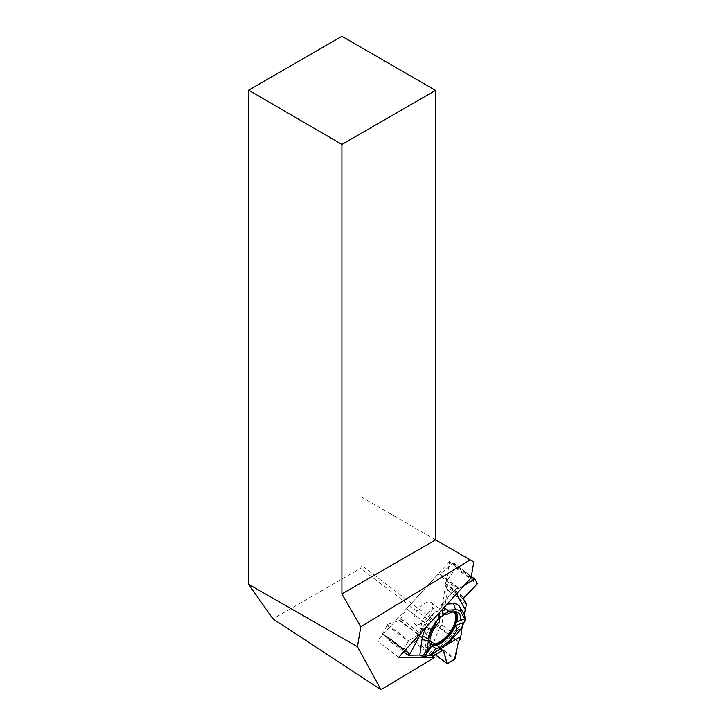 <?xml version="1.0" encoding="UTF-8"?>
<svg xmlns="http://www.w3.org/2000/svg" width="726" height="726" viewBox="0 0 726 726"><rect width="100%" height="100%" fill="white"/><g stroke="black" fill="none" stroke-linecap="round" stroke-linejoin="round"><path stroke-width="0.54" stroke-dasharray="3.63 2.72" d="M408.792 652.747L389.835 638.381L382.384 634.188L387.611 624.523L399.844 620.24L406.496 608.796A3.331 1.525 127.2 0 0 406.533 608.751L438.005 574.221L440.11 574.075L453.097 563.176L453.65 563.013L456.082 567.278L455.864 568.068L445.011 583.568L444.811 584.975L447.67 590.02A3.331 1.525 127.2 0 0 447.661 590.066L441.844 624.841L439.702 627.173L458.587 641.494M464.504 622.291L462.889 622.427L462.117 627.019L462.807 622.899M460.529 639.007L441.844 624.841M443.522 650.659L424.619 636.33L423.421 636.348L415.19 641.285A3.331 1.525 127.2 0 0 415.154 641.285L389.508 641.04L389.916 638.671L407.958 652.347M424.683 656.15L425.527 656.486L425.654 655.097L428.966 655.124L425.654 655.097L438.014 647.674A27.851 12.769 -52.8 0 0 448.795 638.408L462.889 622.427M425.527 656.486L425.654 655.097M403.72 651.812L389.508 641.04M415.19 641.285L433.957 655.514M432.514 607.726A13.513 6.198 -52.8 0 1 424.864 620.657A13.513 6.198 -52.8 0 1 414.954 624.142A13.513 6.198 -52.8 0 1 413.72 619.006A13.513 6.198 -52.8 0 1 421.361 606.074A13.513 6.198 -52.8 0 1 431.28 602.598A13.513 6.198 -52.8 0 1 432.514 607.726M406.496 608.796L425.264 623.026L434.447 612.109L426.589 626.71M439.157 612.907L438.794 609.967L438.731 610.847L434.447 612.109M438.794 609.967L441.898 606.564L441.571 604.286L456.69 588.387L438.005 574.221M447.67 590.02L466.446 604.25M424.619 636.33L443.332 650.605M439.702 627.173L433.213 643.508L425.953 647.683L424.692 636.475M400.997 618.96L419.773 633.199L418.385 634.878L408.783 640.559L403.683 649.625L403.556 650.242L404.672 650.777L403.574 650.251L403.683 649.625L408.157 641.294L418.73 634.551L425.264 623.026L434.447 612.109L438.731 610.847L438.794 609.967L441.898 606.564L441.571 604.286L454.358 590.256L456.69 588.387L459.05 588.441L464.413 585.183L459.05 588.441L456.69 588.387M425.264 623.026L419.773 633.199M439.638 618.271A19.802 9.075 127.2 0 0 429.084 636.593A19.802 9.075 127.2 0 0 429.91 643.054M453.532 611.882A19.802 9.075 127.2 0 0 444.176 614.523M445.383 645.65L430.772 654.416M455.556 611.773A20.872 9.565 127.2 0 0 454.285 611.056A20.872 9.565 127.2 0 0 442.924 614.722M443.831 607.78L441.898 606.564L442.27 609.495M439.729 617.463A20.872 9.565 127.2 0 0 429.311 643.998A20.872 9.565 127.2 0 0 430.055 644.806L422.16 656.113M430.709 645.85L430.055 644.806M438.731 610.847L438.758 613.352M421.77 632.001L429.629 617.399M441.571 604.286L447.243 604.041M454.358 590.256L456.445 593.941M431.425 655.297L412.912 641.267L437.397 626.565L439.085 624.197L361.975 565.772L360.523 568.322L272.949 618.879M437.397 626.565L360.523 568.322M473.779 561.915L361.802 497.265L361.975 565.772M435.573 539.854L361.802 497.265M341.91 36.3L341.91 485.776M471.12 577.823L449.585 561.516L439.085 624.197M412.912 641.267L377.211 640.922L449.585 561.516M398.765 657.257L377.211 640.922M466.428 604.295L447.661 590.066M433.921 655.514L415.154 641.285M421.325 624.777A13.513 6.198 -52.8 0 1 428.966 611.837A13.513 6.198 -52.8 0 1 438.885 608.361A13.513 6.198 -52.8 0 1 435.664 622.872A13.513 6.198 -52.8 0 1 422.559 629.905A13.513 6.198 -52.8 0 1 421.325 624.777M425.3 622.981L406.533 608.751M424.501 636.294L443.386 650.614M423.557 636.303L442.334 650.532M425.872 647.519L435.337 654.689M426.353 647.628L447.597 663.727M433.213 643.508L454.458 659.607M433.849 642.728L455.011 658.772M439.411 627.645L458.351 642.002M423.421 636.348L442.188 650.569M399.844 620.24L418.73 634.551M399.445 620.521L418.385 634.878M387.611 624.523L408.783 640.559M386.922 625.195L408.157 641.294M382.439 633.526L403.683 649.625M382.402 634.206L403.574 650.251M389.835 638.381L408.774 652.738M401.115 618.788L419.891 633.018M445.011 583.568L463.896 597.888M444.802 584.847L463.578 599.077M445.219 583.105L464.159 597.462M455.864 568.068L477.027 584.112M456.082 567.278L477.318 583.386M453.696 563.077L471.346 576.453L453.65 563.013M453.097 563.176L471.265 576.952M440.11 574.075L459.05 588.441M439.729 574.257L458.614 588.568M444.811 584.975L463.587 599.204M429.883 642.773A19.402 8.893 -52.8 0 1 428.485 639.352L430.591 643.853A19.793 9.075 -52.8 0 1 430.591 643.853A19.793 9.075 -52.8 0 1 429.039 636.548A19.793 9.075 -52.8 0 1 439.992 617.844A19.793 9.075 -52.8 0 1 454.485 612.327A19.793 9.075 -52.8 0 1 454.512 612.345M414.954 624.142L422.559 629.905C428.803 635.413 428.449 639.552 428.485 639.352A19.402 8.893 -52.8 0 1 428.63 635.876A19.402 8.893 -52.8 0 1 449.585 611.51A19.402 8.893 -52.8 0 1 453.251 611.936M442.243 647.801L438.014 647.674M451.581 639.778L448.795 638.408M431.28 602.598L438.885 608.361C446.036 611.628 449.603 612.68 449.585 611.51C452.416 611.401 454.049 611.673 454.485 612.327L454.54 612.363M435.255 654.734L425.953 647.683M403.556 650.242L382.384 634.188M454.285 611.056L457.126 612.109M429.311 643.998L430.418 645.523"/><path stroke-width="1.09" d="M462.807 622.899L464.504 622.291L465.611 618.643L464.204 614.559L466.446 604.25L463.587 599.204L464.159 597.462L477.027 584.112L463.896 597.888L463.587 599.204L466.446 604.25L464.204 614.559L465.611 618.643L461.155 628.925L451.581 639.778A24.121 11.062 -52.8 0 1 442.243 647.801L432.079 653.899L425.527 656.486L422.151 656.122L419.846 655.043L408.193 655.206L403.72 651.812M443.332 650.605L442.188 650.569L433.957 655.514L428.966 655.124L433.957 655.514L442.188 650.569L443.386 650.614L447.034 663.555L447.597 663.727L455.011 658.772L458.351 642.002L460.529 639.007L462.117 627.019L460.529 639.007L458.351 642.002L454.458 659.607L447.162 663.755L435.255 654.734M443.631 650.832L447.162 663.755M432.079 653.899L435.89 648.454L431.943 645.759L424.683 656.15L422.151 656.122L419.846 655.043L408.193 655.206L408.774 652.738L404.672 650.777L408.792 652.747L408.193 655.206M477.027 584.112L477.318 583.386L474.886 579.112L464.413 585.183L474.26 579.221L474.94 579.176L477.318 583.386L477.027 584.112M429.91 643.054A19.802 9.075 127.2 0 0 430.636 643.898A19.802 9.075 127.2 0 0 450.084 633.807A19.802 9.075 127.2 0 0 454.54 612.363A19.802 9.075 127.2 0 0 453.532 611.882M444.176 614.523A19.802 9.075 127.2 0 0 439.638 618.271M435.89 648.454A21.762 9.973 127.2 0 0 456.863 630.44L461.155 628.925M456.863 630.44L455.574 625.449L464.495 622.309M431.943 645.759A20.872 9.565 127.2 0 0 455.574 625.449M464.204 614.559L459.912 606.972A27.851 12.769 -52.8 0 0 453.541 603.76L447.243 604.041M464.74 618.788L460.447 620.303A21.762 9.973 127.2 0 0 457.126 612.109A21.762 9.973 127.2 0 0 448.051 614.06L447.561 610.13L455.701 609.767A24.121 11.062 -52.8 0 1 461.21 612.553L464.74 618.788L465.611 618.643M460.52 636.557L445.383 645.65M430.772 654.416L429.583 655.133M465.076 618.87L456.881 621.755A20.872 9.565 127.2 0 0 455.556 611.773M442.27 609.495L442.924 614.722L448.051 614.06M439.294 621.583A21.762 9.973 127.2 0 0 430.709 645.85L426.906 651.295L428.349 640.795A24.121 11.062 -52.8 0 1 432.17 629.986L438.803 617.654L439.294 621.583L439.729 617.463L439.157 612.907M422.16 656.113L426.906 651.295M460.447 620.303L456.881 621.755M438.758 613.352L438.803 617.654M426.589 626.71L426.371 627.11A27.851 12.769 -52.8 0 0 421.96 639.588L419.846 655.043M409.428 654.943L421.77 632.001M447.561 610.13L443.831 607.78M456.445 593.941L465.094 609.232M431.425 655.297L434.447 657.593L398.765 657.257L471.12 577.823L473.779 561.915L470.194 559.837L360.786 626.81L357.455 646.748L380.996 689.7L272.949 618.879L248.646 584.33L357.455 646.748M470.194 559.837L435.573 539.854L435.573 90.378L341.91 144.456L341.91 593.932L435.573 539.854M341.91 593.932L360.786 626.81M341.91 144.456L248.646 90.142L248.646 584.33M248.646 90.142L341.91 36.3L435.573 90.378M434.447 657.593L380.996 689.7M435.337 654.689L447.034 663.555M407.958 652.347L408.802 652.992M474.886 579.112L471.346 576.435L474.813 579.076M471.265 576.952L474.26 579.221M454.512 612.345A19.793 9.075 -52.8 0 1 450.029 633.771A19.793 9.075 -52.8 0 1 430.618 643.88M453.251 611.936A19.402 8.893 -52.8 0 1 449.212 633.154A19.402 8.893 -52.8 0 1 429.883 642.773M461.21 612.553L459.912 606.972M432.17 629.986L426.371 627.11M428.349 640.795L421.96 639.588M455.701 609.767L453.541 603.76"/></g></svg>
